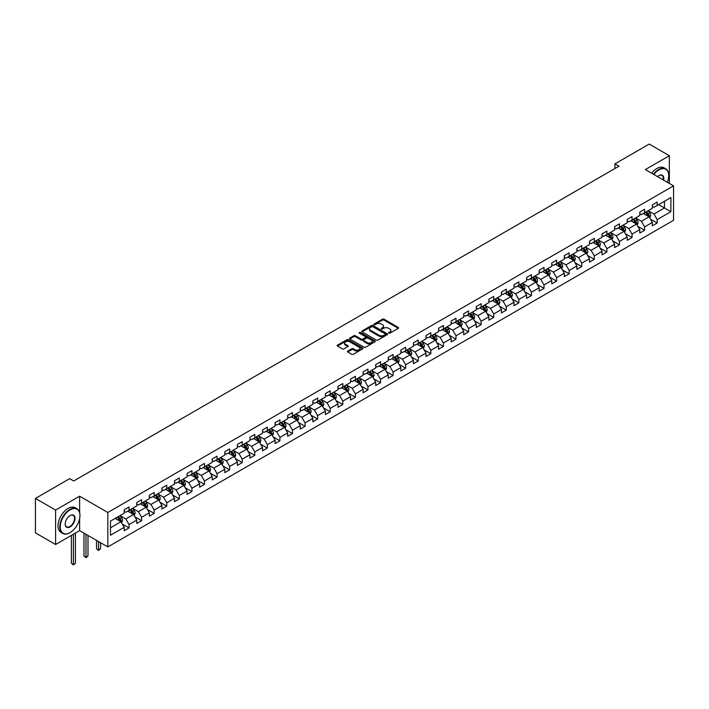 <?xml version="1.0" encoding="UTF-8"?>
<svg xmlns="http://www.w3.org/2000/svg" width="709" height="709" viewBox="0 0 709 709"><rect width="100%" height="100%" fill="white"/><g stroke="black" fill="none" stroke-linecap="round" stroke-linejoin="round"><path stroke-width="1.06" d="M388.78 333.177A0.78 0.452 0 0 0 389.888 333.177L398.298 328.329A1.117 0.647 0 0 0 398.626 327.868A1.117 0.647 0 0 0 398.298 327.416L384.056 319.192A1.117 0.647 0 0 0 382.47 319.192L374.068 324.04A0.78 0.452 0 0 0 375.176 324.687L376.257 324.057A3.58 2.065 0 0 1 381.327 324.057L382.514 324.74A3.58 2.065 0 0 1 383.56 326.202A3.58 2.065 0 0 1 382.514 327.664L381.424 328.294A0.78 0.452 0 0 0 382.532 328.932L383.622 328.302A3.58 2.065 0 0 1 388.683 328.302L389.87 328.985A3.58 2.065 0 0 1 390.916 330.447A3.58 2.065 0 0 1 389.87 331.909L388.78 332.539A0.78 0.452 0 0 0 388.78 333.177L388.78 332.539M347.738 351.079A1.117 0.647 0 0 0 347.41 351.531A1.117 0.647 0 0 0 347.738 351.992L351.735 354.296A1.117 0.647 0 0 0 353.312 354.296L362.654 348.908A1.117 0.647 0 0 0 362.981 348.447A1.117 0.647 0 0 0 362.654 347.995L348.411 339.771A1.117 0.647 0 0 0 346.825 339.771L337.493 345.159A1.117 0.647 0 0 0 337.165 345.62A1.117 0.647 0 0 0 337.493 346.072L342.314 348.863A1.117 0.647 0 0 0 343.9 348.863L347.897 346.55A1.117 0.647 0 0 0 348.225 346.098A1.117 0.647 0 0 0 347.897 345.637L345.505 344.255A2.996 1.728 0 0 1 344.627 343.032A2.996 1.728 0 0 1 346.471 341.437A2.996 1.728 0 0 1 349.732 341.809L359.108 347.224A2.996 1.728 0 0 1 359.986 348.447A2.996 1.728 0 0 1 358.142 350.042A2.996 1.728 0 0 1 354.881 349.67L353.312 348.766A1.117 0.647 0 0 0 351.735 348.766L347.738 351.079L347.738 351.992M79.621 496.194L55.603 510.063L35.45 498.427L35.45 532.867L55.603 544.503L79.621 530.633L107.839 546.923L107.839 512.483L79.621 496.194L79.621 512.536M669.358 183.454L669.358 155.714L645.341 169.584L673.55 185.873L107.839 512.483M669.358 155.714L649.205 144.078L614.951 163.859L614.951 168.512M35.45 498.427L69.712 478.646L73.736 480.977L618.975 166.181L614.951 163.859M376.337 340.09A1.117 0.647 0 0 0 377.924 340.09L387.256 334.701A1.117 0.647 0 0 0 387.584 334.24A1.117 0.647 0 0 0 387.256 333.788L373.014 325.564A1.117 0.647 0 0 0 371.436 325.564L362.095 330.952A1.117 0.647 0 0 0 361.767 331.413A1.117 0.647 0 0 0 362.095 331.865L376.337 340.09M359.685 333.345A0.78 0.452 0 0 1 360.473 333.46L360.473 332.53L374.955 340.887A1.117 0.647 0 0 1 375.283 341.348A1.117 0.647 0 0 1 374.955 341.8L365.622 347.188A1.117 0.647 0 0 1 364.036 347.188L349.794 338.973L353.791 336.678L353.791 335.747L349.794 338.06A1.117 0.647 0 0 0 349.466 338.512A1.117 0.647 0 0 0 349.794 338.973L349.794 338.06M353.791 336.678A1.117 0.647 0 0 1 355.369 336.678L355.369 335.747A1.117 0.647 0 0 0 353.791 335.747M355.369 335.747L361.147 339.079A1.117 0.647 0 0 0 362.733 339.079L365.383 337.555A1.117 0.647 0 0 0 365.711 337.094A1.117 0.647 0 0 0 365.383 336.642L359.366 333.168A0.78 0.452 0 0 1 360.473 332.53M107.839 546.923L673.55 220.313L673.55 185.873M122.302 524.048L129.038 527.93L129.038 524.536L136.775 520.069L136.775 523.464L141.614 520.672L141.614 517.278L149.351 512.811L149.351 516.205L154.19 513.413L154.19 510.019L161.927 505.544L161.927 508.947L166.766 506.155L166.766 502.752L174.503 498.285L174.503 501.688L179.333 498.888L179.333 495.494L187.079 491.027L187.079 494.421L191.909 491.629L191.909 488.235L199.654 483.768L199.654 487.163L204.484 484.371L204.484 480.977L212.221 476.51L212.221 479.904L217.06 477.113L217.06 473.718L224.797 469.243L224.797 472.646L229.636 469.854L229.636 466.451L237.373 461.984L237.373 465.388L242.212 462.596L242.212 459.193L249.949 454.726L249.949 458.12L254.788 455.329L254.788 451.934L262.525 447.468L262.525 450.862L267.364 448.07L267.364 444.676L275.101 440.209L275.101 443.604L279.94 440.812L279.94 437.418L287.677 432.942L287.677 436.345L292.516 433.553L292.516 430.15L300.253 425.684L300.253 429.087L305.083 426.295L305.083 422.892L312.829 418.425L312.829 421.82L317.659 419.028L317.659 415.634L325.404 411.167L325.404 414.561L330.234 411.769L330.234 408.375L337.971 403.908L337.971 407.303L342.81 404.511L342.81 401.117L350.547 396.641L350.547 400.044L355.386 397.253L355.386 393.849L363.123 389.383L363.123 392.786L367.962 389.994L367.962 386.591L375.699 382.124L375.699 385.519L380.538 382.727L380.538 379.333L388.275 374.866L388.275 378.26L393.114 375.469L393.114 372.074L400.851 367.608L400.851 371.002L405.69 368.21L405.69 364.816L413.427 360.349L413.427 363.744L418.266 360.952L418.266 357.549L426.003 353.082L426.003 356.485L430.833 353.694L430.833 350.29L438.579 345.824L438.579 349.218L443.409 346.426L443.409 343.032L451.154 338.565L451.154 341.96L455.984 339.168L455.984 335.774L463.721 331.307L463.721 334.701L468.56 331.909L468.56 328.515L476.297 324.048L476.297 327.443L481.136 324.651L481.136 321.248L488.873 316.781L488.873 320.184L493.712 317.393L493.712 313.99L501.449 309.523L501.449 312.926L506.288 310.125L506.288 306.731L514.025 302.264L514.025 305.659L518.864 302.867L518.864 299.473L526.601 295.006L526.601 298.4L531.44 295.609L531.44 292.214L539.177 287.748L539.177 291.142L544.016 288.35L544.016 284.956L551.753 280.48L551.753 283.884L556.583 281.092L556.583 277.689L564.329 273.222L564.329 276.625L569.159 273.825L569.159 270.43L576.896 265.964L576.896 269.358L581.734 266.566L581.734 263.172L589.471 258.705L589.471 262.1L594.31 259.308L594.31 255.914L602.047 251.447L602.047 254.841L606.886 252.049L606.886 248.655L614.623 244.18L614.623 247.583L619.462 244.791L619.462 241.388L627.199 236.921L627.199 240.324L632.038 237.533L632.038 234.13L639.775 229.663L639.775 233.057L644.614 230.265L644.614 226.871L652.351 222.404L652.351 225.799L657.19 223.007L657.19 219.613L670.891 211.699L670.891 197.554L664.439 201.276L664.439 207.976L670.891 211.699M129.038 527.93L124.199 530.722L124.199 527.328L110.498 535.242L110.498 521.088L124.199 513.183L124.199 509.78L129.038 506.988L129.038 510.383L136.775 505.916L136.775 502.521L141.614 499.73L141.614 503.124L149.351 498.657L149.351 495.263L154.19 492.471L154.19 495.866L161.927 491.399L161.927 488.005L166.766 485.213L166.766 488.607L174.503 484.141L174.503 480.737L179.333 477.946L179.333 481.349L187.079 476.882L187.079 473.479L191.909 470.687L191.909 474.091L199.654 469.615L199.654 466.221L204.484 463.429L204.484 466.823L212.221 462.357L212.221 458.962L217.06 456.171L217.06 459.565L224.797 455.098L224.797 451.704L229.636 448.912L229.636 452.307L237.373 447.84L237.373 444.437L242.212 441.645L242.212 445.048L249.949 440.581L249.949 437.178L254.788 434.387L254.788 437.79L262.525 433.314L262.525 429.92L267.364 427.128L267.364 430.523L275.101 426.056L275.101 422.661L279.94 419.87L279.94 423.264L287.677 418.797L287.677 415.403L292.516 412.611L292.516 416.006L300.253 411.539L300.253 408.145L305.083 405.344L305.083 408.747L312.829 404.281L312.829 400.877L317.659 398.086L317.659 401.489L325.404 397.013L325.404 393.619L330.234 390.827L330.234 394.222L337.971 389.755L337.971 386.361L342.81 383.569L342.81 386.963L350.547 382.497L350.547 379.102L355.386 376.311L355.386 379.705L363.123 375.238L363.123 371.844L367.962 369.043L367.962 372.447L375.699 367.98L375.699 364.577L380.538 361.785L380.538 365.188L388.275 360.721L388.275 357.318L393.114 354.527L393.114 357.921L400.851 353.454L400.851 350.06L405.69 347.268L405.69 350.663L413.427 346.196L413.427 342.801L418.266 340.01L418.266 343.404L426.003 338.937L426.003 335.543L430.833 332.751L430.833 336.146L438.579 331.679L438.579 328.276L443.409 325.484L443.409 328.887L451.154 324.421L451.154 321.017L455.984 318.226L455.984 321.62L463.721 317.153L463.721 313.759L468.56 310.967L468.56 314.362L476.297 309.895L476.297 306.501L481.136 303.709L481.136 307.103L488.873 302.637L488.873 299.242L493.712 296.451L493.712 299.845L501.449 295.378L501.449 291.975L506.288 289.183L506.288 292.587L514.025 288.12L514.025 284.717L518.864 281.925L518.864 285.319L526.601 280.853L526.601 277.458L531.44 274.667L531.44 278.061L539.177 273.594L539.177 270.2L544.016 267.408L544.016 270.803L551.753 266.336L551.753 262.942L556.583 260.15L556.583 263.544L564.329 259.077L564.329 255.674L569.159 252.883L569.159 256.286L576.896 251.819L576.896 248.416L581.734 245.624L581.734 249.027L589.471 244.552L589.471 241.157L594.31 238.366L594.31 241.76L602.047 237.293L602.047 233.899L606.886 231.107L606.886 234.502L614.623 230.035L614.623 226.641L619.462 223.849L619.462 227.243L627.199 222.777L627.199 219.373L632.038 216.582L632.038 219.985L639.775 215.518L639.775 212.115L644.614 209.323L644.614 212.727L652.351 208.251L652.351 204.857L657.19 202.065L657.19 205.459L670.891 197.554M127.744 511.136L133.549 514.486L125.812 518.953L120.007 515.603M124.199 511.322L125.812 512.252L129.038 510.383M125.812 518.953L129.038 524.536M133.549 514.486L136.775 520.069M140.32 503.869L146.125 507.219L138.388 511.694L132.583 508.335M136.775 504.055L138.388 504.985L141.614 503.124M138.388 511.694L141.614 517.278M146.125 507.219L149.351 512.811M152.896 496.61L158.701 499.96L150.964 504.427L145.159 501.077M149.351 496.796L150.964 497.727L154.19 495.866M150.964 504.427L154.19 510.019M158.701 499.96L161.927 505.544M165.472 489.352L171.277 492.702L163.54 497.169L157.735 493.819M161.927 489.538L163.54 490.468L166.766 488.607M163.54 497.169L166.766 502.752M171.277 492.702L174.503 498.285M178.048 482.093L183.853 485.443L176.116 489.91L170.311 486.56M174.503 482.28L176.116 483.21L179.333 481.349M176.116 489.91L179.333 495.494M183.853 485.443L187.079 491.027M190.624 474.835L196.428 478.185L188.691 482.652L182.887 479.302M187.079 475.021L188.691 475.952L191.909 474.091M188.691 482.652L191.909 488.235M196.428 478.185L199.654 483.768M203.199 467.568L209.004 470.918L201.259 475.393L195.462 472.034M199.654 467.754L201.259 468.684L204.484 466.823M201.259 475.393L204.484 480.977M209.004 470.918L212.221 476.51M215.775 460.309L221.58 463.659L213.834 468.126L208.029 464.776M212.221 460.495L213.834 461.426L217.06 459.565M213.834 468.126L217.06 473.718M221.58 463.659L224.797 469.243M228.351 453.051L234.147 456.401L226.41 460.868L220.605 457.518M224.797 453.237L226.41 454.168L229.636 452.307M226.41 460.868L229.636 466.451M234.147 456.401L237.373 461.984M240.918 445.793L246.723 449.143L238.986 453.609L233.181 450.259M237.373 445.979L238.986 446.909L242.212 445.048M238.986 453.609L242.212 459.193M246.723 449.143L249.949 454.726M253.494 438.534L259.299 441.884L251.562 446.351L245.757 443.001M249.949 438.72L251.562 439.651L254.788 437.79M251.562 446.351L254.788 451.934M259.299 441.884L262.525 447.468M266.07 431.267L271.875 434.617L264.138 439.093L258.333 435.743M262.525 431.453L264.138 432.384L267.364 430.523M264.138 439.093L267.364 444.676M271.875 434.617L275.101 440.209M278.646 424.009L284.451 427.359L276.714 431.825L270.909 428.475M275.101 424.195L276.714 425.125L279.94 423.264M276.714 431.825L279.94 437.418M284.451 427.359L287.677 432.942M291.222 416.75L297.027 420.1L289.29 424.567L283.485 421.217M287.677 416.936L289.29 417.867L292.516 416.006M289.29 424.567L292.516 430.15M297.027 420.1L300.253 425.684M303.798 409.492L309.603 412.842L301.866 417.309L296.061 413.959M300.253 409.678L301.866 410.608L305.083 408.747M301.866 417.309L305.083 422.892M309.603 412.842L312.829 418.425M316.374 402.233L322.178 405.583L314.442 410.05L308.637 406.7M312.829 402.42L314.442 403.35L317.659 401.489M314.442 410.05L317.659 415.634M322.178 405.583L325.404 411.167M328.949 394.966L334.754 398.325L327.009 402.792L321.212 399.442M325.404 395.152L327.009 396.083L330.234 394.222M327.009 402.792L330.234 408.375M334.754 398.325L337.971 403.908M341.525 387.708L347.33 391.058L339.584 395.525L333.779 392.174M337.971 387.894L339.584 388.824L342.81 386.963M339.584 395.525L342.81 401.117M347.33 391.058L350.547 396.641M354.101 380.449L359.897 383.799L352.16 388.266L346.355 384.916M350.547 380.636L352.16 381.566L355.386 379.705M352.16 388.266L355.386 393.849M359.897 383.799L363.123 389.383M366.668 373.191L372.473 376.541L364.736 381.008L358.931 377.658M363.123 373.377L364.736 374.308L367.962 372.447M364.736 381.008L367.962 386.591M372.473 376.541L375.699 382.124M379.244 365.933L385.049 369.283L377.312 373.749L371.507 370.399M375.699 366.119L377.312 367.049L380.538 365.188M377.312 373.749L380.538 379.333M385.049 369.283L388.275 374.866M391.82 358.665L397.625 362.024L389.888 366.491L384.083 363.141M388.275 358.851L389.888 359.782L393.114 357.921M389.888 366.491L393.114 372.074M397.625 362.024L400.851 367.608M404.396 351.407L410.201 354.757L402.464 359.224L396.659 355.874M400.851 351.593L402.464 352.524L405.69 350.663M402.464 359.224L405.69 364.816M410.201 354.757L413.427 360.349M416.972 344.149L422.777 347.499L415.04 351.965L409.235 348.615M413.427 344.335L415.04 345.265L418.266 343.404M415.04 351.965L418.266 357.549M422.777 347.499L426.003 353.082M429.548 336.89L435.353 340.24L427.616 344.707L421.811 341.357M426.003 337.076L427.616 338.007L430.833 336.146M427.616 344.707L430.833 350.29M435.353 340.24L438.579 345.824M442.124 329.632L447.928 332.982L440.192 337.449L434.387 334.099M438.579 329.818L440.192 330.748L443.409 328.887M440.192 337.449L443.409 343.032M447.928 332.982L451.154 338.565M454.699 322.365L460.504 325.723L452.759 330.19L446.962 326.84M451.154 322.551L452.759 323.49L455.984 321.62M452.759 330.19L455.984 335.774M460.504 325.723L463.721 331.307M467.275 315.106L473.071 318.456L465.334 322.932L459.529 319.573M463.721 315.292L465.334 316.223L468.56 314.362M465.334 322.932L468.56 328.515M473.071 318.456L476.297 324.048M479.842 307.848L485.647 311.198L477.91 315.665L472.105 312.314M476.297 308.034L477.91 308.964L481.136 307.103M477.91 315.665L481.136 321.248M485.647 311.198L488.873 316.781M492.418 300.589L498.223 303.939L490.486 308.406L484.681 305.056M488.873 300.776L490.486 301.706L493.712 299.845M490.486 308.406L493.712 313.99M498.223 303.939L501.449 309.523M504.994 293.331L510.799 296.681L503.062 301.148L497.257 297.798M501.449 293.517L503.062 294.448L506.288 292.587M503.062 301.148L506.288 306.731M510.799 296.681L514.025 302.264M517.57 286.073L523.375 289.423L515.638 293.889L509.833 290.539M514.025 286.259L515.638 287.189L518.864 285.319M515.638 293.889L518.864 299.473M523.375 289.423L526.601 295.006M530.146 278.805L535.951 282.155L528.214 286.631L522.409 283.272M526.601 278.992L528.214 279.922L531.44 278.061M528.214 286.631L531.44 292.214M535.951 282.155L539.177 287.748M542.722 271.547L548.527 274.897L540.79 279.364L534.985 276.014M539.177 271.733L540.79 272.664L544.016 270.803M540.79 279.364L544.016 284.956M548.527 274.897L551.753 280.48M555.298 264.289L561.103 267.639L553.366 272.105L547.561 268.755M551.753 264.475L553.366 265.405L556.583 263.544M553.366 272.105L556.583 277.689M561.103 267.639L564.329 273.222M567.874 257.03L573.678 260.38L565.942 264.847L560.137 261.497M564.329 257.216L565.942 258.147L569.159 256.286M565.942 264.847L569.159 270.43M573.678 260.38L576.896 265.964M580.449 249.772L586.254 253.122L578.509 257.589L572.712 254.239M576.896 249.958L578.509 250.889L581.734 249.027M578.509 257.589L581.734 263.172M586.254 253.122L589.471 258.705M593.025 242.505L598.821 245.855L591.084 250.33L585.279 246.971M589.471 242.691L591.084 243.621L594.31 241.76M591.084 250.33L594.31 255.914M598.821 245.855L602.047 251.447M605.592 235.246L611.397 238.596L603.66 243.063L597.855 239.713M602.047 235.432L603.66 236.363L606.886 234.502M603.66 243.063L606.886 248.655M611.397 238.596L614.623 244.18M618.168 227.988L623.973 231.338L616.236 235.805L610.431 232.455M614.623 228.174L616.236 229.104L619.462 227.243M616.236 235.805L619.462 241.388M623.973 231.338L627.199 236.921M630.744 220.729L636.549 224.079L628.812 228.546L623.007 225.196M627.199 220.916L628.812 221.846L632.038 219.985M628.812 228.546L632.038 234.13M636.549 224.079L639.775 229.663M643.32 213.471L649.125 216.821L641.388 221.288L635.583 217.938M639.775 213.657L641.388 214.588L644.614 212.727M641.388 221.288L644.614 226.871M649.125 216.821L652.351 222.404M658.634 204.626L664.439 207.976L653.964 214.029L648.159 210.679M652.351 206.39L653.964 207.32L657.19 205.459M653.964 214.029L657.19 219.613M55.603 510.063L55.603 544.503M110.498 527.788L120.973 521.744L115.168 518.394M120.973 521.744L124.199 527.328M650.454 219.125L657.19 223.007M637.878 226.384L644.614 230.265M625.303 233.642L632.038 237.533M612.727 240.9L619.462 244.791M600.16 248.159L606.886 252.049M587.584 255.426L594.31 259.308M575.008 262.684L581.734 266.566M562.432 269.943L569.159 273.825M549.856 277.201L556.583 281.092M537.28 284.46L544.016 288.35M524.704 291.727L531.44 295.609M512.128 298.985L518.864 302.867M499.553 306.244L506.288 310.125M486.977 313.502L493.712 317.393M474.41 320.76L481.136 324.651M461.834 328.028L468.56 331.909M449.258 335.286L455.984 339.168M436.682 342.544L443.409 346.426M424.106 349.803L430.833 353.694M411.53 357.061L418.266 360.952M398.954 364.329L405.69 368.21M386.378 371.587L393.114 375.469M373.803 378.845L380.538 382.727M361.227 386.104L367.962 389.994M348.66 393.362L355.386 397.253M336.084 400.62L342.81 404.511M323.508 407.888L330.234 411.769M310.932 415.146L317.659 419.028M298.356 422.404L305.083 426.295M285.78 429.663L292.516 433.553M273.204 436.921L279.94 440.812M260.628 444.188L267.364 448.07M248.053 451.447L254.788 455.329M235.477 458.705L242.212 462.596M222.91 465.964L229.636 469.854M210.334 473.222L217.06 477.113M197.758 480.489L204.484 484.371M185.182 487.748L191.909 491.629M172.606 495.006L179.333 498.888M160.03 502.264L166.766 506.155M147.454 509.523L154.19 513.413M134.878 516.79L141.614 520.672M79.621 530.633L79.621 518.625M389.09 333.292L389.87 332.84A3.58 2.065 0 0 0 390.916 331.378L390.916 330.447M383.56 326.202L383.56 327.133A3.58 2.065 0 0 1 382.514 328.595L381.734 329.038M398.281 328.338L384.056 320.122A1.117 0.647 0 0 0 382.47 320.122L374.379 324.793M387.256 333.788L387.256 334.701L373.014 326.494A1.117 0.647 0 0 0 371.436 326.494L362.113 331.874M385.279 334.559A0.78 0.452 0 0 0 385.279 333.921L372.774 326.707A0.78 0.452 0 0 0 371.667 326.707L370.523 327.363A3.58 2.065 0 0 0 369.478 328.825A3.58 2.065 0 0 0 370.523 330.288L379.067 335.224A3.58 2.065 0 0 0 384.136 335.224L385.279 334.559L385.279 335.49A0.78 0.452 0 0 0 385.279 334.852M369.478 328.825L369.478 329.756A3.58 2.065 0 0 0 370.523 331.218L370.523 330.288M385.279 335.49L384.136 336.155A3.58 2.065 0 0 1 379.067 336.155L370.523 331.218M355.369 336.678L361.147 340.019A1.117 0.647 0 0 0 362.733 340.019L365.383 338.485A1.117 0.647 0 0 0 365.711 338.025L365.711 337.094M360.473 333.46L374.937 341.809M367.138 342.544A2.996 1.728 0 0 0 370.399 342.917A2.996 1.728 0 0 0 372.252 341.321A2.996 1.728 0 0 0 371.374 340.098L368.068 338.193A1.117 0.647 0 0 0 366.491 338.193L363.841 339.726A1.117 0.647 0 0 0 363.513 340.178A1.117 0.647 0 0 0 363.841 340.639L367.138 342.544L367.138 343.475A2.996 1.728 0 0 0 370.399 343.847A2.996 1.728 0 0 0 372.252 342.252L372.252 341.321M363.513 340.178L363.513 341.109A1.117 0.647 0 0 0 363.841 341.57L363.841 340.639M367.138 343.475L363.841 341.57M359.986 348.447L359.986 349.377A2.996 1.728 0 0 1 358.142 350.973A2.996 1.728 0 0 1 354.881 350.601L353.312 349.697A1.117 0.647 0 0 0 351.735 349.697L347.756 352.001M344.627 343.032L344.627 343.962A2.996 1.728 0 0 0 345.505 345.186L345.505 344.255M347.897 345.637L347.897 346.55L345.505 345.186M362.654 347.995L362.654 348.908L348.411 340.701A1.117 0.647 0 0 0 346.825 340.701L337.502 346.081L337.493 345.159M649.763 217.92L650.72 215.509A3.022 1.746 -120 0 0 649.754 212.93L648.097 210.715M645.19 214.552L644.064 213.037M645.598 212.159L647.255 214.375A3.022 1.746 60 0 1 648.123 216.192L649.089 215.633A3.022 1.746 -120 0 0 648.23 213.817L646.564 211.592M645.802 212.035L647.654 214.499A1.542 0.886 60 0 1 647.929 214.969L649.089 215.633M667.32 182.275A13.905 8.029 120 0 0 668.711 175.628A13.905 8.029 120 0 0 658.883 169.956A13.905 8.029 120 0 0 653.831 174.485M653.406 174.246A14.251 8.224 -60 0 1 658.634 169.531A14.251 8.224 -60 0 1 665.76 168.831A14.251 8.224 -60 0 1 668.711 175.353A14.251 8.224 -60 0 1 668.711 175.495M657.535 176.621A6.957 4.015 -60 0 1 658.883 175.628L658.883 175.628A6.957 4.015 -60 0 1 663.606 180.13M651.633 173.218A14.251 8.224 -60 0 1 656.862 168.512A14.251 8.224 -60 0 1 663.987 167.803L665.76 168.831M663.172 179.873A6.611 3.82 120 0 0 661.94 175.442A6.611 3.82 120 0 0 658.758 175.708M69.872 532.725L70.111 532.583A13.905 8.029 120 0 0 79.949 515.549A13.905 8.029 120 0 0 70.111 509.877A13.905 8.029 120 0 0 60.274 526.911A13.905 8.029 120 0 0 70.111 532.583L69.872 532.725A14.251 8.224 -60 0 1 62.746 533.434A14.251 8.224 -60 0 1 60.557 522.01A14.251 8.224 -60 0 1 69.872 509.452A14.251 8.224 -60 0 1 76.997 508.752A14.251 8.224 -60 0 1 79.949 515.275A14.251 8.224 -60 0 1 79.949 515.416M70.111 526.911A6.957 4.015 -60 0 1 65.193 524.066A6.957 4.015 -60 0 1 70.111 515.549L70.111 515.549A6.957 4.015 -60 0 1 75.03 518.394A6.957 4.015 -60 0 1 70.111 526.911M65.193 523.924A6.611 3.82 120 0 0 66.566 526.814A6.611 3.82 120 0 0 69.872 526.486A6.611 3.82 120 0 0 74.188 520.663A6.611 3.82 120 0 0 73.178 515.363A6.611 3.82 120 0 0 69.987 515.629M62.746 533.434L60.974 532.406A14.251 8.224 -60 0 1 58.785 520.991A14.251 8.224 -60 0 1 68.099 508.433A14.251 8.224 -60 0 1 75.225 507.724L76.997 508.752M637.187 225.178L638.144 222.768A3.022 1.746 -120 0 0 637.178 220.198L635.521 217.973M632.614 221.811L631.489 220.295M633.022 219.418L634.679 221.633A3.022 1.746 60 0 1 635.548 223.45L636.514 222.892A3.022 1.746 -120 0 0 635.654 221.075L633.988 218.859M633.234 219.294L635.078 221.757A1.542 0.886 60 0 1 635.353 222.227L636.514 222.892M624.611 232.446L625.568 230.026A3.022 1.746 -120 0 0 624.611 227.456L622.945 225.232M620.047 229.069L618.913 227.562M620.446 226.676L622.112 228.901A3.022 1.746 60 0 1 622.972 230.717L623.938 230.159A3.022 1.746 -120 0 0 623.078 228.333L621.412 226.118M620.659 226.552L622.502 229.016A1.542 0.886 60 0 1 622.777 229.486L623.938 230.159M612.035 239.704L612.993 237.285A3.022 1.746 -120 0 0 612.035 234.714L610.369 232.49M607.471 236.327L606.337 234.821M607.87 233.935L609.536 236.159A3.022 1.746 60 0 1 610.396 237.976L611.362 237.418A3.022 1.746 -120 0 0 610.502 235.601L608.836 233.376M608.083 233.81L609.926 236.274A1.542 0.886 60 0 1 610.21 236.744L611.362 237.418M599.459 246.962L600.426 244.543A3.022 1.746 -120 0 0 599.459 241.973L597.793 239.757M594.895 243.586L593.761 242.079M595.294 241.193L596.96 243.417A3.022 1.746 60 0 1 597.82 245.234L598.786 244.676A3.022 1.746 -120 0 0 597.926 242.859L596.26 240.635M595.507 241.078L597.35 243.542A1.542 0.886 60 0 1 597.634 244.002L598.786 244.676M586.884 254.221L587.85 251.81A3.022 1.746 -120 0 0 586.884 249.231L585.217 247.016M582.319 250.844L581.185 249.338M582.718 248.451L584.384 250.676A3.022 1.746 60 0 1 585.244 252.493L586.219 251.934A3.022 1.746 -120 0 0 585.35 250.117L583.684 247.893M582.931 248.336L584.774 250.8A1.542 0.886 60 0 1 585.058 251.27L586.219 251.934M574.317 261.479L575.274 259.069A3.022 1.746 -120 0 0 574.308 256.49L572.642 254.274M569.744 258.111L568.609 256.596M570.142 255.719L571.808 257.934A3.022 1.746 60 0 1 572.677 259.751L573.643 259.193A3.022 1.746 -120 0 0 572.775 257.376L571.108 255.16M570.355 255.594L572.198 258.058A1.542 0.886 60 0 1 572.482 258.528L573.643 259.193M561.741 268.746L562.698 266.327A3.022 1.746 -120 0 0 561.732 263.757L560.066 261.532M557.168 265.37L556.042 263.863M557.566 262.977L559.233 265.193A3.022 1.746 60 0 1 560.101 267.009L561.067 266.451A3.022 1.746 -120 0 0 560.199 264.634L558.541 262.419M557.779 262.853L559.623 265.317A1.542 0.886 60 0 1 559.906 265.786L561.067 266.451M549.165 276.005L550.122 273.585A3.022 1.746 -120 0 0 549.156 271.015L547.49 268.791M544.592 272.628L543.466 271.122M544.991 270.235L546.657 272.46A3.022 1.746 60 0 1 547.525 274.277L548.491 273.718A3.022 1.746 -120 0 0 547.623 271.901L545.965 269.677M545.203 270.111L547.047 272.575A1.542 0.886 60 0 1 547.33 273.045L548.491 273.718M536.589 283.263L537.546 280.844A3.022 1.746 -120 0 0 536.58 278.274L534.923 276.049M532.016 279.887L530.89 278.38M532.424 277.494L534.081 279.718A3.022 1.746 60 0 1 534.949 281.535L535.915 280.977A3.022 1.746 -120 0 0 535.047 279.16L533.39 276.935M532.627 277.379L534.48 279.842A1.542 0.886 60 0 1 534.754 280.303L535.915 280.977M524.013 290.522L524.97 288.111A3.022 1.746 -120 0 0 524.004 285.532L522.347 283.316M519.44 287.145L518.314 285.638M519.848 284.752L521.505 286.977A3.022 1.746 60 0 1 522.373 288.793L523.339 288.235A3.022 1.746 -120 0 0 522.48 286.418L520.814 284.194M520.051 284.637L521.904 287.101A1.542 0.886 60 0 1 522.178 287.562L523.339 288.235M511.437 297.78L512.394 295.369A3.022 1.746 -120 0 0 511.428 292.79L509.771 290.575M506.864 294.412L505.739 292.897M507.272 292.019L508.929 294.235A3.022 1.746 60 0 1 509.798 296.052L510.764 295.493A3.022 1.746 -120 0 0 509.904 293.677L508.238 291.461M507.484 291.895L509.328 294.359A1.542 0.886 60 0 1 509.603 294.829L510.764 295.493M498.861 305.038L499.818 302.628A3.022 1.746 -120 0 0 498.861 300.058L497.195 297.833M494.297 301.671L493.163 300.164M494.696 299.278L496.362 301.493A3.022 1.746 60 0 1 497.222 303.31L498.188 302.752A3.022 1.746 -120 0 0 497.328 300.935L495.662 298.719M494.909 299.154L496.752 301.617A1.542 0.886 60 0 1 497.027 302.087L498.188 302.752M486.285 312.306L487.243 309.886A3.022 1.746 -120 0 0 486.285 307.316L484.619 305.092M481.721 308.929L480.587 307.422M482.12 306.536L483.786 308.761A3.022 1.746 60 0 1 484.646 310.577L485.612 310.019A3.022 1.746 -120 0 0 484.752 308.202L483.086 305.978M482.333 306.412L484.176 308.876A1.542 0.886 60 0 1 484.46 309.346L485.612 310.019M473.709 319.564L474.675 317.145A3.022 1.746 -120 0 0 473.709 314.574L472.043 312.35M469.145 316.187L468.011 314.681M469.544 313.795L471.21 316.019A3.022 1.746 60 0 1 472.07 317.836L473.045 317.277A3.022 1.746 -120 0 0 472.176 315.461L470.51 313.236M469.757 313.679L471.6 316.143A1.542 0.886 60 0 1 471.884 316.604L473.045 317.277M461.134 326.822L462.1 324.403A3.022 1.746 -120 0 0 461.134 321.833L459.467 319.617M456.569 323.446L455.435 321.939M456.968 321.053L458.634 323.277A3.022 1.746 60 0 1 459.494 325.094L460.469 324.536A3.022 1.746 -120 0 0 459.6 322.719L457.934 320.495M457.181 320.938L459.024 323.401A1.542 0.886 60 0 1 459.308 323.862L460.469 324.536M448.567 334.081L449.524 331.67A3.022 1.746 -120 0 0 448.558 329.091L446.892 326.876M443.994 330.713L442.859 329.198M444.392 328.32L446.058 330.536A3.022 1.746 60 0 1 446.927 332.353L447.893 331.794A3.022 1.746 -120 0 0 447.024 329.977L445.358 327.762M444.605 328.196L446.448 330.66A1.542 0.886 60 0 1 446.732 331.13L447.893 331.794M435.991 341.339L436.948 338.929A3.022 1.746 -120 0 0 435.982 336.358L434.316 334.134M431.418 337.971L430.292 336.465M431.816 335.579L433.483 337.794A3.022 1.746 60 0 1 434.351 339.611L435.317 339.053A3.022 1.746 -120 0 0 434.449 337.236L432.791 335.02M432.029 335.454L433.873 337.918A1.542 0.886 60 0 1 434.156 338.388L435.317 339.053M423.415 348.606L424.372 346.187A3.022 1.746 -120 0 0 423.406 343.617L421.74 341.392M418.842 345.23L417.716 343.723M419.241 342.837L420.907 345.061A3.022 1.746 60 0 1 421.775 346.878L422.741 346.32A3.022 1.746 -120 0 0 421.873 344.503L420.215 342.279M419.453 342.713L421.297 345.177A1.542 0.886 60 0 1 421.58 345.646L422.741 346.32M410.839 355.865L411.796 353.445A3.022 1.746 -120 0 0 410.83 350.875L409.173 348.651M406.266 352.488L405.14 350.982M406.674 350.095L408.331 352.32A3.022 1.746 60 0 1 409.199 354.137L410.165 353.578A3.022 1.746 -120 0 0 409.297 351.761L407.64 349.537M406.877 349.971L408.73 352.435A1.542 0.886 60 0 1 409.004 352.905L410.165 353.578M398.263 363.123L399.22 360.704A3.022 1.746 -120 0 0 398.254 358.134L396.597 355.918M393.69 359.747L392.564 358.24M394.098 357.354L395.755 359.578A3.022 1.746 60 0 1 396.623 361.395L397.589 360.837A3.022 1.746 -120 0 0 396.73 359.02L395.064 356.795M394.301 357.239L396.154 359.702A1.542 0.886 60 0 1 396.428 360.163L397.589 360.837M385.687 370.382L386.644 367.971A3.022 1.746 -120 0 0 385.678 365.392L384.021 363.176M381.114 367.014L379.989 365.498M381.522 364.621L383.188 366.837A3.022 1.746 60 0 1 384.048 368.653L385.014 368.095A3.022 1.746 -120 0 0 384.154 366.278L382.488 364.063M381.734 364.497L383.578 366.961A1.542 0.886 60 0 1 383.853 367.43L385.014 368.095M373.111 377.64L374.068 375.229A3.022 1.746 -120 0 0 373.111 372.659L371.445 370.435M368.547 374.272L367.413 372.766M368.946 371.879L370.612 374.095A3.022 1.746 60 0 1 371.472 375.912L372.438 375.353A3.022 1.746 -120 0 0 371.578 373.537L369.912 371.321M369.159 371.755L371.002 374.219A1.542 0.886 60 0 1 371.277 374.689L372.438 375.353M360.535 384.907L361.493 382.488A3.022 1.746 -120 0 0 360.535 379.918L358.869 377.693M355.971 381.531L354.837 380.024M356.37 379.138L358.036 381.362A3.022 1.746 60 0 1 358.896 383.179L359.862 382.621A3.022 1.746 -120 0 0 359.002 380.804L357.336 378.579M356.583 379.014L358.426 381.477A1.542 0.886 60 0 1 358.71 381.947L359.862 382.621M347.959 392.166L348.925 389.746A3.022 1.746 -120 0 0 347.959 387.176L346.293 384.952M343.395 388.789L342.261 387.282M343.794 386.396L345.46 388.621A3.022 1.746 60 0 1 346.32 390.437L347.295 389.879A3.022 1.746 -120 0 0 346.426 388.062L344.76 385.838M344.007 386.272L345.85 388.736A1.542 0.886 60 0 1 346.134 389.206L347.295 389.879M335.384 399.424L336.35 397.005A3.022 1.746 -120 0 0 335.384 394.434L333.717 392.219M330.819 396.047L329.685 394.541M331.218 393.655L332.884 395.879A3.022 1.746 60 0 1 333.744 397.696L334.719 397.137A3.022 1.746 -120 0 0 333.85 395.321L332.184 393.096M331.431 393.539L333.274 396.003A1.542 0.886 60 0 1 333.558 396.464L334.719 397.137M322.817 406.682L323.774 404.272A3.022 1.746 -120 0 0 322.808 401.693L321.142 399.477M318.244 403.315L317.109 401.799M318.642 400.922L320.308 403.137A3.022 1.746 60 0 1 321.177 404.954L322.143 404.396A3.022 1.746 -120 0 0 321.274 402.579L319.608 400.363M318.855 400.798L320.698 403.261A1.542 0.886 60 0 1 320.982 403.731L322.143 404.396M310.241 413.941L311.198 411.53A3.022 1.746 -120 0 0 310.232 408.96L308.566 406.736M305.668 410.573L304.542 409.066M306.066 408.18L307.733 410.396A3.022 1.746 60 0 1 308.601 412.213L309.567 411.654A3.022 1.746 -120 0 0 308.699 409.837L307.041 407.622M306.279 408.056L308.123 410.52A1.542 0.886 60 0 1 308.406 410.99L309.567 411.654M297.665 421.208L298.622 418.789A3.022 1.746 -120 0 0 297.656 416.218L295.99 413.994M293.092 417.831L291.966 416.325M293.491 415.439L295.157 417.663A3.022 1.746 60 0 1 296.025 419.48L296.991 418.922A3.022 1.746 -120 0 0 296.123 417.105L294.465 414.88M293.703 415.314L295.556 417.778A1.542 0.886 60 0 1 295.83 418.248L296.991 418.922M285.089 428.466L286.046 426.047A3.022 1.746 -120 0 0 285.08 423.477L283.423 421.252M280.516 425.09L279.39 423.583M280.924 422.697L282.581 424.921A3.022 1.746 60 0 1 283.449 426.738L284.415 426.18A3.022 1.746 -120 0 0 283.547 424.363L281.89 422.139M281.127 422.573L282.98 425.037A1.542 0.886 60 0 1 283.254 425.506L284.415 426.18M272.513 435.725L273.47 433.305A3.022 1.746 -120 0 0 272.504 430.735L270.847 428.52M267.94 432.348L266.814 430.842M268.348 429.955L270.005 432.18A3.022 1.746 60 0 1 270.873 433.997L271.839 433.438A3.022 1.746 -120 0 0 270.98 431.621L269.314 429.397M268.551 429.84L270.404 432.304A1.542 0.886 60 0 1 270.678 432.765L271.839 433.438M259.937 442.983L260.894 440.573A3.022 1.746 -120 0 0 259.928 437.994L258.271 435.778M255.373 439.615L254.239 438.1M255.772 437.223L257.438 439.438A3.022 1.746 60 0 1 258.298 441.255L259.264 440.697A3.022 1.746 -120 0 0 258.404 438.88L256.738 436.655M255.984 437.099L257.828 439.562A1.542 0.886 60 0 1 258.103 440.032L259.264 440.697M247.361 450.242L248.318 447.831A3.022 1.746 -120 0 0 247.361 445.261L245.695 443.036M242.797 446.874L241.663 445.358M243.196 444.481L244.862 446.697A3.022 1.746 60 0 1 245.722 448.513L246.688 447.955A3.022 1.746 -120 0 0 245.828 446.138L244.162 443.923M243.409 444.357L245.252 446.821A1.542 0.886 60 0 1 245.527 447.29L246.688 447.955M234.785 457.509L235.743 455.089A3.022 1.746 -120 0 0 234.785 452.519L233.119 450.295M230.221 454.132L229.087 452.626M230.62 451.739L232.286 453.955A3.022 1.746 60 0 1 233.146 455.781L234.112 455.222A3.022 1.746 -120 0 0 233.252 453.397L231.586 451.181M230.833 451.615L232.676 454.079A1.542 0.886 60 0 1 232.96 454.549L234.112 455.222M222.209 464.767L223.175 462.348A3.022 1.746 -120 0 0 222.209 459.778L220.543 457.553M217.645 461.391L216.511 459.884M218.044 458.998L219.71 461.222A3.022 1.746 60 0 1 220.57 463.039L221.545 462.481A3.022 1.746 -120 0 0 220.676 460.664L219.01 458.439M218.257 458.874L220.1 461.337A1.542 0.886 60 0 1 220.384 461.807L221.545 462.481M209.634 472.026L210.6 469.606A3.022 1.746 -120 0 0 209.634 467.036L207.967 464.812M205.069 468.649L203.935 467.142M205.468 466.256L207.134 468.481A3.022 1.746 60 0 1 208.003 470.297L208.969 469.739A3.022 1.746 -120 0 0 208.1 467.922L206.434 465.698M205.681 466.141L207.524 468.605A1.542 0.886 60 0 1 207.808 469.066L208.969 469.739M197.067 479.284L198.024 476.873A3.022 1.746 -120 0 0 197.058 474.294L195.392 472.079M192.493 475.907L191.359 474.401M192.892 473.515L194.558 475.739A3.022 1.746 60 0 1 195.427 477.556L196.393 476.997A3.022 1.746 -120 0 0 195.524 475.181L193.858 472.956M193.105 473.399L194.948 475.863A1.542 0.886 60 0 1 195.232 476.333L196.393 476.997M184.491 486.542L185.448 484.132A3.022 1.746 -120 0 0 184.482 481.553L182.816 479.337M179.918 483.175L178.792 481.659M180.316 480.782L181.983 482.997A3.022 1.746 60 0 1 182.851 484.814L183.817 484.256A3.022 1.746 -120 0 0 182.949 482.439L181.291 480.223M180.529 480.658L182.373 483.121A1.542 0.886 60 0 1 182.656 483.591L183.817 484.256M171.915 493.81L172.872 491.39A3.022 1.746 -120 0 0 171.906 488.82L170.24 486.596M167.342 490.433L166.216 488.926M167.749 488.04L169.407 490.256A3.022 1.746 60 0 1 170.275 492.073L171.241 491.514A3.022 1.746 -120 0 0 170.373 489.697L168.715 487.482M167.953 487.916L169.805 490.38A1.542 0.886 60 0 1 170.08 490.85L171.241 491.514M159.339 501.068L160.296 498.649A3.022 1.746 -120 0 0 159.33 496.078L157.673 493.854M154.766 497.691L153.64 496.185M155.174 495.299L156.831 497.523A3.022 1.746 60 0 1 157.699 499.34L158.665 498.781A3.022 1.746 -120 0 0 157.797 496.965L156.14 494.74M155.377 495.174L157.23 497.638A1.542 0.886 60 0 1 157.504 498.108L158.665 498.781M146.763 508.326L147.72 505.907A3.022 1.746 -120 0 0 146.754 503.337L145.097 501.112M142.19 504.95L141.064 503.443M142.598 502.557L144.255 504.781A3.022 1.746 60 0 1 145.123 506.598L146.089 506.04A3.022 1.746 -120 0 0 145.23 504.223L143.564 501.999M142.801 502.442L144.654 504.905A1.542 0.886 60 0 1 144.928 505.366L146.089 506.04M98.551 541.561L98.551 549.892L100.563 548.731L100.563 542.722M100.563 548.731L98.551 550.406L96.539 548.731L96.539 540.4M96.539 548.731L98.551 550.406M134.187 515.585L135.144 513.174A3.022 1.746 -120 0 0 134.187 510.595L132.521 508.38M129.623 512.208L128.489 510.702M130.022 509.815L131.688 512.04A3.022 1.746 60 0 1 132.548 513.857L133.514 513.298A3.022 1.746 -120 0 0 132.654 511.481L130.988 509.257M130.234 509.7L132.078 512.164A1.542 0.886 60 0 1 132.353 512.625L133.514 513.298M85.975 534.302L85.975 557.15L87.987 555.989L87.987 535.463M87.987 555.989L85.975 557.664L83.963 555.989L83.963 533.133M83.963 555.989L85.975 557.664M121.611 522.843L122.568 520.433A3.022 1.746 -120 0 0 121.611 517.854L119.945 515.638M117.047 519.475L115.913 517.96M117.446 517.083L119.112 519.298A3.022 1.746 60 0 1 119.972 521.115L120.938 520.557A3.022 1.746 -120 0 0 120.078 518.74L118.412 516.524M117.659 516.958L119.502 519.422A1.542 0.886 60 0 1 119.777 519.892L120.938 520.557M73.399 534.223L73.399 564.408L75.42 563.247L75.42 533.062M75.42 563.247L73.399 564.922L71.387 563.247L71.387 535.392M71.387 563.247L73.399 564.922M389.87 332.84L389.87 331.909M381.424 328.932L381.424 328.294M382.514 328.595L382.514 327.664M374.068 324.687L374.068 324.04M382.47 320.122L382.47 319.192M384.056 320.122L384.056 319.192M398.298 328.329L398.298 327.416M362.095 331.865L362.095 330.952M371.436 326.494L371.436 325.564M373.014 326.494L373.014 325.564M379.067 336.155L379.067 335.224M384.136 336.155L384.136 335.224M361.147 340.019L361.147 339.079M362.733 340.019L362.733 339.079M365.383 338.485L365.383 337.555M374.955 341.8L374.955 340.887M351.735 349.697L351.735 348.766M353.312 349.697L353.312 348.766M354.881 350.601L354.881 349.67M346.825 340.701L346.825 339.771M348.411 340.701L348.411 339.771M648.824 216.644L650.702 215.563M648.23 213.817L649.754 212.93M646.076 215.057L647.255 214.375M636.257 223.902L638.127 222.821M635.654 221.075L637.178 220.198M633.5 222.316L634.679 221.633M623.681 231.169L625.551 230.088M623.078 228.333L624.611 227.456M620.924 229.574L622.112 228.901M611.105 238.428L612.975 237.347M610.502 235.601L612.035 234.714M608.349 236.841L609.536 236.159M598.529 245.686L600.399 244.605M597.926 242.859L599.459 241.973M595.773 244.1L596.96 243.417M585.953 252.945L587.823 251.863M585.35 250.117L586.884 249.231M583.206 251.358L584.384 250.676M573.377 260.203L575.247 259.122M572.775 257.376L574.308 256.49M570.63 258.617L571.808 257.934M560.801 267.47L562.68 266.389M560.199 264.634L561.732 263.757M558.054 265.875L559.233 265.193M548.225 274.729L550.104 273.647M547.623 271.901L549.156 271.015M545.478 273.142L546.657 272.46M535.649 281.987L537.528 280.906M535.047 279.16L536.58 278.274M532.902 280.401L534.081 279.718M523.074 289.245L524.952 288.164M522.48 286.418L524.004 285.532M520.326 287.659L521.505 286.977M510.507 296.504L512.377 295.423M509.904 293.677L511.428 292.79M507.75 294.917L508.929 294.235M497.931 303.771L499.801 302.681M497.328 300.935L498.861 300.058M495.174 302.176L496.362 301.493M485.355 311.029L487.225 309.948M484.752 308.202L486.285 307.316M482.599 309.443L483.786 308.761M472.779 318.288L474.649 317.207M472.176 315.461L473.709 314.574M470.023 316.701L471.21 316.019M460.203 325.546L462.073 324.465M459.6 322.719L461.134 321.833M457.456 323.96L458.634 323.277M447.627 332.805L449.506 331.723M447.024 329.977L448.558 329.091M444.88 331.218L446.058 330.536M435.051 340.072L436.93 338.982M434.449 337.236L435.982 336.358M432.304 338.477L433.483 337.794M422.475 347.33L424.354 346.249M421.873 344.503L423.406 343.617M419.728 345.744L420.907 345.061M409.899 354.589L411.778 353.507M409.297 351.761L410.83 350.875M407.152 353.002L408.331 352.32M397.324 361.847L399.202 360.766M396.73 359.02L398.254 358.134M394.576 360.261L395.755 359.578M384.757 369.105L386.627 368.024M384.154 366.278L385.678 365.392M382 367.519L383.188 366.837M372.181 376.373L374.051 375.283M371.578 373.537L373.111 372.659M369.424 374.777L370.612 374.095M359.605 383.631L361.475 382.55M359.002 380.804L360.535 379.918M356.849 382.045L358.036 381.362M347.029 390.889L348.899 389.808M346.426 388.062L347.959 387.176M344.282 389.303L345.46 388.621M334.453 398.148L336.323 397.067M333.85 395.321L335.384 394.434M331.706 396.561L332.884 395.879M321.877 405.406L323.756 404.325M321.274 402.579L322.808 401.693M319.13 403.82L320.308 403.137M309.301 412.665L311.18 411.583M308.699 409.837L310.232 408.96M306.554 411.078L307.733 410.396M296.725 419.932L298.604 418.851M296.123 417.105L297.656 416.218M293.978 418.337L295.157 417.663M284.149 427.19L286.028 426.109M283.547 424.363L285.08 423.477M281.402 425.604L282.581 424.921M271.574 434.449L273.452 433.367M270.98 431.621L272.504 430.735M268.826 432.862L270.005 432.18M259.007 441.707L260.877 440.626M258.404 438.88L259.928 437.994M256.25 440.121L257.438 439.438M246.431 448.965L248.301 447.884M245.828 446.138L247.361 445.261M243.674 447.379L244.862 446.697M233.855 456.233L235.725 455.151M233.252 453.397L234.785 452.519M231.099 454.637L232.286 453.955M221.279 463.491L223.149 462.41M220.676 460.664L222.209 459.778M218.532 461.905L219.71 461.222M208.703 470.749L210.573 469.668M208.1 467.922L209.634 467.036M205.956 469.163L207.134 468.481M196.127 478.008L198.006 476.927M195.524 475.181L197.058 474.294M193.38 476.421L194.558 475.739M183.551 485.266L185.43 484.185M182.949 482.439L184.482 481.553M180.804 483.68L181.983 482.997M170.975 492.533L172.854 491.452M170.373 489.697L171.906 488.82M168.228 490.938L169.407 490.256M158.399 499.792L160.278 498.711M157.797 496.965L159.33 496.078M155.652 498.205L156.831 497.523M145.824 507.05L147.702 505.969M145.23 504.223L146.754 503.337M143.076 505.464L144.255 504.781M133.257 514.309L135.127 513.227M132.654 511.481L134.187 510.595M130.5 512.722L131.688 512.04M120.681 521.567L122.551 520.486M120.078 518.74L121.611 517.854M117.924 519.981L119.112 519.298M385.51 335.171L385.51 334.24"/></g></svg>
